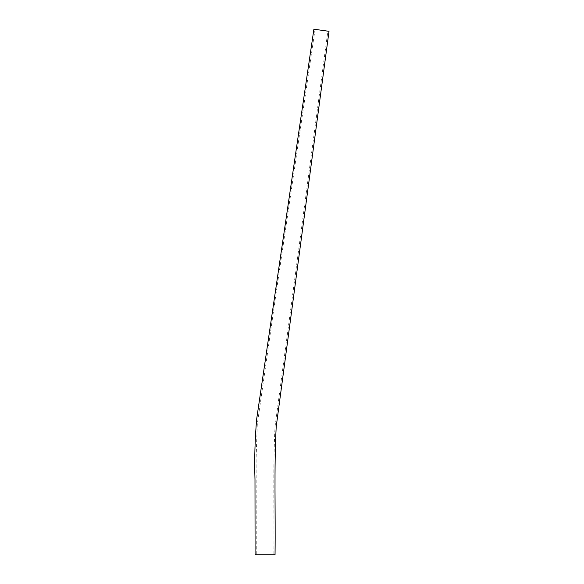 <?xml version="1.0" encoding="UTF-8"?>
<svg xmlns="http://www.w3.org/2000/svg" width="584" height="584" viewBox="0 0 584 584"><rect width="100%" height="100%" fill="white"/><g stroke="black" fill="none" stroke-linecap="round" stroke-linejoin="round"><path stroke-width="0.44" stroke-dasharray="2.92 2.19" d="M273.874 554.8L256.259 554.8L273.874 554.8C274.392 512.102 272.859 468.018 275.035 426.641L327.85 31.164L315.053 29.361L327.85 31.164M329.011 31.324L313.893 29.2M275.042 554.8L255.084 554.8M315.053 29.361L275.502 297.212L257.288 424.327L256.128 457.557L256.259 554.8"/><path stroke-width="0.88" d="M313.893 29.2L329.011 31.324L276.203 426.751C274.042 467.923 275.568 512.146 275.042 554.8L255.084 554.8L254.989 479.449C254.354 459.192 254.923 438.986 256.704 418.83L313.893 29.2"/></g></svg>
